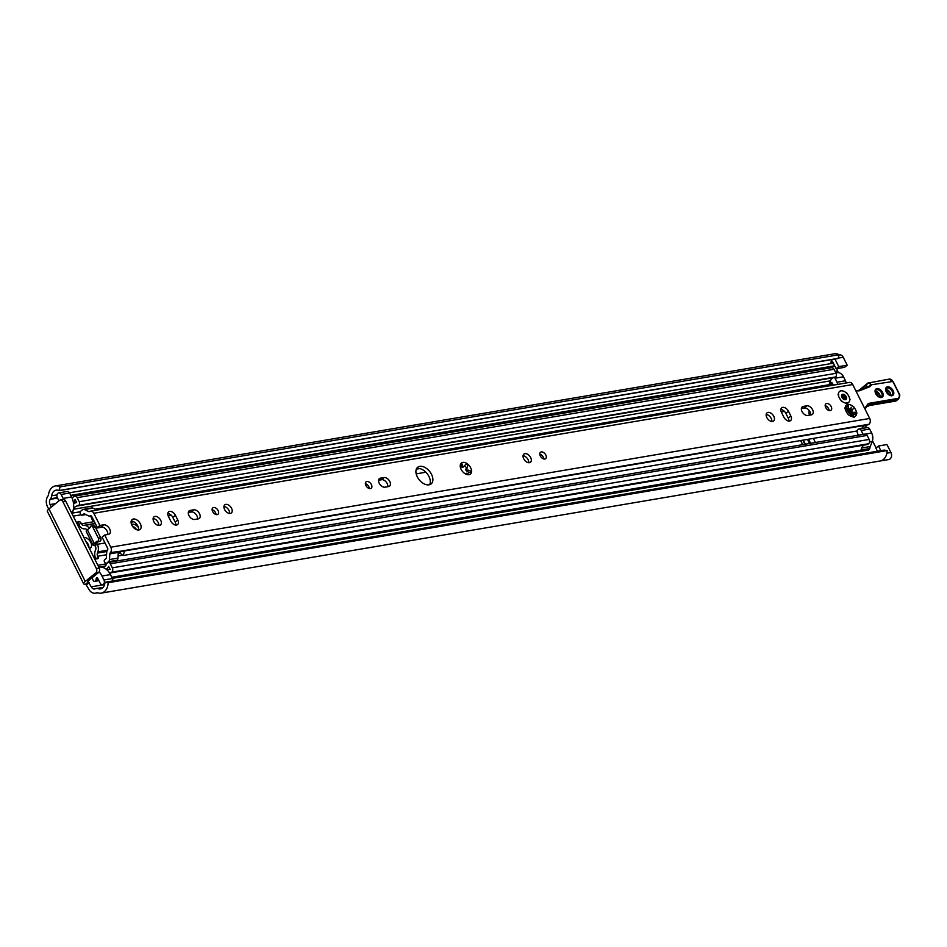 <?xml version="1.0" encoding="UTF-8"?>
<svg xmlns="http://www.w3.org/2000/svg" width="947" height="947" viewBox="0 0 947 947"><rect width="100%" height="100%" fill="white"/><g stroke="black" fill="none" stroke-linecap="round" stroke-linejoin="round"><path stroke-width="1.42" d="M836.947 368.608A4.356 3.208 -99.6 0 0 837.55 370.975L838.367 372.621M48.723 509.143L47.48 506.669A8.63 6.357 80.4 0 1 47.764 496.323L48.143 495.755A2.379 1.752 -99.6 0 0 48.522 494.689A12.039 8.866 80.4 0 1 55.352 485.953A12.039 8.866 80.4 0 1 60.123 486.876L58.927 490.653A7.765 5.718 -99.6 0 0 56.074 490.167A7.765 5.718 -99.6 0 0 51.671 495.802A6.653 4.901 80.4 0 1 50.605 498.773L50.215 499.341A4.356 3.208 -99.6 0 0 50.073 504.562L51.316 507.036M98.689 572.39L88.13 580.949A2.853 0.734 153.4 0 0 87.479 581.908A2.853 0.734 153.4 0 0 88.296 582.026L91.267 586.82A4.356 3.208 -99.6 0 0 94.641 588.975A4.356 3.208 -99.6 0 0 95.043 588.868L95.611 588.667A6.653 4.901 80.4 0 1 96.239 588.501A6.653 4.901 80.4 0 1 98.18 588.691A7.765 5.718 -99.6 0 0 100.453 588.916A7.765 5.718 -99.6 0 0 104.928 582.5L108.124 582.725A12.039 8.866 80.4 0 1 101.163 593.13A12.039 8.866 80.4 0 1 97.648 592.786A2.379 1.752 -99.6 0 0 96.949 592.715A2.379 1.752 -99.6 0 0 96.724 592.775L96.168 592.988A8.63 6.357 80.4 0 1 95.351 593.189A8.63 6.357 80.4 0 1 88.675 588.927L85.704 584.133A7.126 1.847 -26.6 0 1 83.656 583.826A7.126 1.847 -26.6 0 1 85.266 581.434L95.836 572.876L98.689 572.39A3.172 2.332 -99.6 0 0 99.246 568.105L65.674 501.07A3.172 2.332 -99.6 0 0 63.224 499.507L60.371 499.992A3.172 2.332 80.4 0 1 62.822 501.555L65.674 501.07M872.459 440.71L876.082 447.919M83.928 537.517A6.333 3.966 -129 0 1 90.285 541.459A6.333 3.966 -129 0 1 90.521 547.922A6.333 3.966 -129 0 1 89.397 548.455M88.971 547.603A6.333 3.966 51 0 0 85.881 541.424M839.066 354.983L839.551 354.9A4.747 3.492 80.4 0 1 843.232 357.256L847.21 365.199L844.617 367.306L836.165 368.738L832.981 362.381A1.586 1.16 -99.6 0 0 830.898 362.512A7.765 5.718 80.4 0 1 832.496 359.458M866.114 427.772A4.273 3.149 80.4 0 1 865.972 425.605L866.02 425.167M888.298 459.603A12.039 8.866 -99.6 0 0 888.629 459.555A12.039 8.866 -99.6 0 0 888.961 459.484A4.747 3.492 -99.6 0 0 890.926 452.488L886.937 444.545L878.485 445.978L880.828 450.654M85.266 581.434L48.972 508.941L59.531 500.383A3.172 2.332 80.4 0 1 60.371 499.992M48.972 508.941A7.126 1.847 153.4 0 0 47.35 511.321L83.656 583.826M99.246 568.105L96.393 568.579A3.172 2.332 80.4 0 1 95.836 572.876M96.393 568.579L62.822 501.555M59.152 490.617L838.059 358.522L839.137 354.723A12.039 8.866 -99.6 0 0 834.366 353.811L55.352 485.953M888.961 459.484L880.509 460.917A12.039 8.866 -99.6 0 0 887.126 450.571L884.06 450.109M877.467 451.222L875.892 448.073L878.485 445.978M834.958 359.043L838.758 366.631L836.165 368.738M847.21 365.199L838.758 366.631M839.137 354.723L60.123 486.876M887.126 450.571L108.124 582.725M100.275 541.021A2.379 1.752 -99.6 0 0 100.69 537.801L95.209 526.852L92.889 527.254A2.379 1.752 -99.6 0 0 91.042 526.082A2.379 1.752 -99.6 0 0 90.415 526.366L90.273 527.443L87.396 529.775A5.066 1.314 153.4 0 0 86.248 531.468L93.102 545.152A5.066 1.314 -26.6 0 1 94.25 543.46L97.127 541.116L97.47 541.802L99.79 541.412L97.955 541.412A2.379 1.752 -99.6 0 0 98.358 538.192L92.889 527.254M98.299 541.66L96.215 543.59L97.328 544.288A7.6 5.599 80.4 0 1 97.872 551.852L97.423 553.107A3.172 2.332 -99.6 0 0 97.648 556.244L98.086 557.132A1.586 0.994 -129 0 1 98.026 558.541A1.586 0.994 -129 0 1 97.719 558.683L94.771 559.18M91.042 526.082L93.374 525.68A2.379 1.752 80.4 0 1 95.209 526.852M96.038 558.967A1.586 0.994 51 0 0 95.978 558.848L95.765 558.434A7.6 5.599 80.4 0 1 95.221 550.87L95.683 549.615A3.172 2.332 -99.6 0 0 95.446 546.478L94.558 545.365A5.066 1.314 -26.6 0 1 93.102 545.152M112.823 580.925A3.172 2.332 -99.6 0 0 112.421 578.534L110.444 574.58A15.045 11.08 -99.6 0 0 109.485 572.911A15.045 11.08 80.4 0 0 106.916 569.845A15.045 11.08 -99.6 0 0 106.313 569.336A15.045 11.08 80.4 0 0 100.24 567.016L102.584 567.04A6.736 4.96 -99.6 0 0 103.223 566.993A6.736 4.96 -99.6 0 0 106.597 563.927A2.687 1.977 80.4 0 1 107.224 563.027L107.508 562.79A2.687 1.977 80.4 0 1 108.23 562.471A2.687 1.977 80.4 0 1 110.314 563.796L112.326 567.833A3.172 2.332 80.4 0 1 111.782 572.13L111.261 572.544A3.172 2.332 80.4 0 1 110.42 572.935A3.172 2.332 80.4 0 1 109.911 572.947A7.765 5.718 -99.6 0 0 109.485 572.911M91.966 577.848L93.339 580.594A1.586 1.16 -99.6 0 0 94.984 581.174L95.517 580.748A1.586 1.16 -99.6 0 0 96.002 579.801A7.765 5.718 80.4 0 1 96.499 577.824L97.505 577.859L100.122 583.08A3.172 2.332 -99.6 0 0 102.572 584.642A3.172 2.332 -99.6 0 0 103.957 579.966L101.98 576.013A15.045 11.08 -99.6 0 0 99.127 571.929M58.951 500.856L57.305 497.577A3.172 2.332 80.4 0 1 58.702 492.902L67.154 491.469A3.172 2.332 80.4 0 1 69.605 493.032L71.581 496.986A15.045 11.08 80.4 0 1 72.374 498.785A15.045 11.08 80.4 0 1 73.464 503.046A15.045 11.08 80.4 0 1 73.57 503.958A15.045 11.08 80.4 0 1 72.659 511.936L71.238 512.173M58.702 492.902A3.172 2.332 80.4 0 1 61.153 494.464L63.129 498.418A15.045 11.08 80.4 0 1 63.627 499.483M87.148 529.989A3.172 2.332 -99.6 0 0 85.301 528.888L84.212 528.876A7.6 5.599 80.4 0 1 79.063 525.064L78.85 524.65A1.586 0.994 51 0 0 77.109 523.454L76.908 523.49M76.281 522.247L79.217 521.75A1.586 0.994 -129 0 1 80.969 522.933L81.406 523.821A3.172 2.332 -99.6 0 0 83.549 525.407L84.638 525.419A7.6 5.599 80.4 0 1 89.243 528.284M122.139 555.273L119.724 555.688A4.747 2.971 -129 0 1 118.103 555.498M106.916 569.845A11.246 8.274 80.4 0 1 108.076 569.538A11.246 8.274 80.4 0 1 110.219 569.549L108.645 566.401A10.216 7.517 80.4 0 1 106.313 569.336M72.374 498.785A7.765 5.718 -99.6 0 0 72.528 498.288A3.172 2.332 80.4 0 1 73.381 496.903L73.902 496.477A3.172 2.332 80.4 0 1 74.742 496.098A3.172 2.332 80.4 0 1 77.192 497.66L79.205 501.697A2.687 1.977 80.4 0 1 78.743 505.343L78.447 505.58A2.687 1.977 80.4 0 1 77.737 505.911A2.687 1.977 80.4 0 1 77.547 505.923A6.736 4.96 -99.6 0 0 77.074 505.97A6.736 4.96 -99.6 0 0 73.629 509.237L72.659 511.936M73.57 503.958A10.216 7.517 80.4 0 1 76.482 502.537A10.216 7.517 80.4 0 1 76.648 502.514L75.073 499.377A11.246 8.274 80.4 0 1 73.464 503.046M131.515 524.389L132.355 524.247A6.333 3.966 -129 0 1 138.333 527.42M136.628 529.704A6.333 3.966 51 0 0 132.462 526.224M859.379 451.506A1.586 1.16 -99.6 0 0 860.255 451.364L860.302 451.317A1.586 1.16 -99.6 0 1 860.255 451.364L112.279 578.25M858.444 435.206A2.379 1.752 -99.6 0 0 858.373 435.064L857.568 433.442A3.007 2.214 80.4 0 1 858.882 429.003L867.345 427.571A3.007 2.214 80.4 0 1 869.666 429.05L871.654 433.028A8.393 6.179 80.4 0 1 872.187 441.539L870.269 446.546A7.765 5.718 -99.6 0 0 869.772 448.511A1.586 1.16 80.4 0 1 869.299 449.458L868.754 449.884A1.586 1.16 80.4 0 1 867.878 450.038M860.835 450.89L860.598 451.08A1.586 1.16 -99.6 0 0 861.072 450.145A7.765 5.718 80.4 0 1 862.255 446.842L861.806 447.99A7.765 5.718 -99.6 0 0 861.32 449.943A1.586 1.16 80.4 0 1 860.835 450.89L869.299 449.458M77.926 505.864L834.366 377.545A2.687 1.977 -99.6 0 0 834.556 377.522A2.687 1.977 -99.6 0 0 834.638 377.51A2.687 1.977 -99.6 0 0 835.266 377.19L835.55 376.965A2.687 1.977 -99.6 0 0 836.023 373.307L833.999 369.271A3.172 2.332 -99.6 0 0 831.549 367.708L74.742 496.098M833.372 385.145L832.567 383.535A2.379 1.752 -99.6 0 0 830.732 382.363A2.379 1.752 -99.6 0 0 829.525 383.511L829.099 384.695A3.172 2.332 -99.6 0 0 828.885 385.903A3.172 2.332 80.4 0 1 829.051 384.731L830.448 380.848A6.736 4.96 80.4 0 1 833.336 377.735M809.614 415.153A5.54 3.468 -129 0 1 809.413 410.88M809.768 411.424L809.117 411.543M834.638 377.51A8.393 6.179 80.4 0 1 835.041 378.232L837.03 382.209A3.007 2.214 80.4 0 1 837.42 384.458M845.872 383.014A3.007 2.214 -99.6 0 0 845.493 380.765L843.505 376.799A8.393 6.179 -99.6 0 0 837.669 372.585L835.68 372.633M858.882 429.003A3.007 2.214 80.4 0 1 861.214 430.494L863.167 434.401M866.718 444.557A3.172 2.332 -99.6 0 0 867.239 444.545A3.172 2.332 -99.6 0 0 868.068 444.167L868.588 443.741A3.172 2.332 -99.6 0 0 869.145 439.444L867.121 435.419A2.687 1.977 -99.6 0 0 865.037 434.081L108.23 562.471M862.255 446.842A7.765 5.718 80.4 0 1 864.066 445.09M802.665 444.664L800.606 440.556M802.725 444.652L800.677 440.544M815.414 442.498L813.355 438.402M369.318 488.545A4.119 2.581 51 0 0 365.376 483.668M366.868 481.502A4.119 2.581 -129 0 1 371.058 484A4.119 2.581 -129 0 1 371.236 488.25A4.119 2.581 -129 0 1 366.643 486.675A4.119 2.581 -129 0 1 366.051 481.857A4.119 2.581 -129 0 1 366.868 481.502M543.732 458.952A4.119 2.581 51 0 0 539.778 454.087M541.27 451.908A4.119 2.581 -129 0 1 545.46 454.406A4.119 2.581 -129 0 1 545.65 458.668A4.119 2.581 -129 0 1 541.057 457.093A4.119 2.581 -129 0 1 540.465 452.264A4.119 2.581 -129 0 1 541.27 451.908M384.967 487.184A5.232 3.267 -129 0 1 379.652 484.012A5.232 3.267 -129 0 1 379.416 478.614A5.232 3.267 -129 0 1 380.445 478.152L384.032 477.548A5.232 3.267 -129 0 1 389.359 480.721A5.232 3.267 -129 0 1 389.584 486.119A5.232 3.267 -129 0 1 388.554 486.569L384.967 487.184M387.82 486.699A5.232 3.267 51 0 0 385.95 481.763A5.232 3.267 51 0 0 381.44 479.644L378.587 480.129M225.8 504.384A5.232 3.267 -129 0 1 231.127 507.556A5.232 3.267 -129 0 1 231.352 512.966A5.232 3.267 -129 0 1 225.528 510.966A5.232 3.267 -129 0 1 224.77 504.846A5.232 3.267 -129 0 1 225.8 504.384M229.6 513.44A5.232 3.267 51 0 0 223.942 506.456L224.013 506.467M524.934 453.649A5.232 3.267 -129 0 1 530.249 456.809A5.232 3.267 -129 0 1 530.486 462.219A5.232 3.267 -129 0 1 524.662 460.218A5.232 3.267 -129 0 1 523.904 454.098A5.232 3.267 -129 0 1 524.934 453.649M528.734 462.704A5.232 3.267 51 0 0 523.075 455.72M853.318 416.881A7.126 4.451 -129 0 1 850.808 416.23A7.126 4.451 -129 0 1 848.997 415.058A1.184 0.746 -129 0 1 847.672 413.768A7.126 4.451 -129 0 1 845.434 409.601A7.126 4.451 -129 0 1 845.316 409.068A1.184 0.746 -129 0 1 845.245 407.553A7.126 4.451 -129 0 1 847.21 404.677A1.184 0.746 -129 0 1 848.465 404.464A7.126 4.451 -129 0 1 852.785 406.275A1.184 0.746 -129 0 1 854.111 407.577A7.126 4.451 -129 0 1 856.467 412.276A1.184 0.746 -129 0 1 856.538 413.78A7.126 4.451 -129 0 1 854.573 416.668A1.184 0.746 -129 0 1 853.318 416.881L848.867 415.117M848.465 404.464L848.429 408.725L849.885 408.95L851.566 407.317M856.538 413.78L851.969 414.762L854.573 416.668M845.564 410.134L845.316 409.068M845.245 407.553L845.482 408.358C845.979 410.323 846.464 409.625 846.926 406.239L847.21 404.677M845.067 408.69L845.553 410.027M854.111 407.577L853.14 408.855C850.808 411.448 851.377 412.596 854.857 412.3L856.467 412.276M853.389 408.678L851.022 410.525A2.012 1.267 -129 0 1 851.223 410.406M850.939 416.017A2.012 1.267 -129 0 1 851.258 415.331A2.012 1.267 -129 0 1 851.696 415.153M853.626 414.135A1.184 0.746 51 0 0 852.951 413.851A2.012 1.267 -129 0 1 851.033 412.478A2.012 1.267 -129 0 1 851.022 410.525M851.483 410.158A1.184 0.746 51 0 0 850.607 408.488L849.329 409.53A2.012 1.267 -129 0 1 846.701 408.169M107.733 534.51A5.54 3.468 51 0 0 105.815 529.219A5.54 3.468 51 0 0 100.986 526.923L97.292 527.55L99.885 525.455L103.578 524.827A5.54 3.468 -129 0 1 109.225 528.189A5.54 3.468 -129 0 1 109.473 533.919A5.54 3.468 -129 0 1 108.384 534.404L104.679 535.031L102.087 537.127L107.579 548.112A1.645 1.207 80.4 0 1 107.461 550.183L107.378 550.278A3.172 2.332 -99.6 0 0 106.715 552.137L106.384 557.57A1.586 1.16 80.4 0 1 105.898 558.659L104.703 559.618A1.586 1.16 -99.6 0 0 104.43 561.76L105.709 563.974L108.503 561.725A3.172 2.332 -99.6 0 0 109.485 559.559L109.828 553.853A1.586 1.16 80.4 0 1 110.172 552.93L110.456 552.575A4.273 3.149 -99.6 0 0 110.775 547.2L104.679 535.031M97.292 527.55L91.788 516.577A1.645 1.207 -99.6 0 0 90.261 515.843L90.166 515.89A3.172 2.332 80.4 0 1 89.681 516.044A3.172 2.332 80.4 0 1 88.556 515.878L84.543 513.949A1.586 1.16 -99.6 0 0 83.561 514.055L82.377 515.026A1.586 1.16 80.4 0 1 80.732 514.434L79.761 511.96L82.484 509.746A3.172 2.332 80.4 0 1 83.324 509.368A3.172 2.332 80.4 0 1 84.437 509.533L88.651 511.558A1.586 1.16 -99.6 0 0 89.456 511.558L89.823 511.38A4.273 3.149 80.4 0 1 90.474 511.167L849.412 382.422A4.273 3.149 80.4 0 1 852.714 384.541L869.701 418.456A4.273 3.149 80.4 0 1 868.955 424.256L868.683 424.469A3.172 2.332 80.4 0 1 867.843 424.86L128.591 550.266M99.885 525.455L93.789 513.274A4.273 3.149 80.4 0 0 90.474 511.167M847.257 393.893A7.126 4.451 -129 0 1 849.613 398.592A1.184 0.746 -129 0 1 849.696 400.096A7.126 4.451 -129 0 1 847.719 402.984A1.184 0.746 -129 0 1 846.476 403.197A7.126 4.451 -129 0 1 843.955 402.546A7.126 4.451 -129 0 1 842.155 401.386A1.184 0.746 -129 0 1 840.829 400.084A7.126 4.451 -129 0 1 838.58 395.917A7.126 4.451 -129 0 1 838.474 395.384A1.184 0.746 -129 0 1 838.391 393.881A7.126 4.451 -129 0 1 840.368 390.993A1.184 0.746 -129 0 1 841.611 390.78A7.126 4.451 -129 0 1 845.931 392.603A1.184 0.746 -129 0 1 847.257 393.893L847.257 393.916M429.027 484.828A10.689 6.688 -129 0 1 418.148 478.342A10.689 6.688 -129 0 1 417.674 467.285A10.689 6.688 -129 0 1 429.595 471.393A10.689 6.688 -129 0 1 431.134 483.905A10.689 6.688 -129 0 1 429.027 484.828M460.704 468.564L461.485 462.953A7.126 4.451 -129 0 1 467.925 464.29A7.126 4.451 -129 0 1 471.547 471.523A7.126 4.451 -129 0 1 467.356 474.66A7.126 4.451 -129 0 1 465.806 474.116A7.126 4.451 -129 0 1 461.13 469.369A7.126 4.451 -129 0 1 460.431 467.487A7.126 4.451 -129 0 1 461.485 462.953L462.586 465.084C462.681 467.001 463.403 467.155 464.752 465.533L465.628 464.48L467.925 464.29L467.368 467.759C466.078 469.416 466.48 470.233 468.587 470.197L471.547 471.523L471.097 472.304M133.361 519.027A6.333 3.966 -129 0 1 139.813 522.874A6.333 3.966 -129 0 1 140.097 529.42A6.333 3.966 -129 0 1 133.03 526.994A6.333 3.966 -129 0 1 132.118 519.583A6.333 3.966 -129 0 1 133.361 519.027M830.223 410.607A4.119 2.581 -129 0 1 826.033 408.11A4.119 2.581 -129 0 1 825.855 403.86A4.119 2.581 -129 0 1 830.448 405.434A4.119 2.581 -129 0 1 831.04 410.252A4.119 2.581 -129 0 1 830.223 410.607M772.563 421.427A5.232 3.267 -129 0 1 767.248 418.266A5.232 3.267 -129 0 1 767.011 412.856A5.232 3.267 -129 0 1 772.847 414.857A5.232 3.267 -129 0 1 773.592 420.977A5.232 3.267 -129 0 1 772.563 421.427M806.844 405.825A5.232 3.267 -129 0 1 812.159 408.997A5.232 3.267 -129 0 1 812.384 414.395A5.232 3.267 -129 0 1 811.354 414.845L807.767 415.461A5.232 3.267 -129 0 1 802.452 412.288A5.232 3.267 -129 0 1 802.216 406.89A5.232 3.267 -129 0 1 803.245 406.429L806.844 405.825L804.24 407.92L801.399 408.406M788.484 411.306L790.816 415.958A5.232 3.267 -129 0 1 790.615 420.61A5.232 3.267 -129 0 1 783.844 417.142L781.512 412.49A5.232 3.267 -129 0 1 781.701 407.837A5.232 3.267 -129 0 1 788.484 411.306L785.892 413.413A5.232 3.267 51 0 0 780.873 409.459M217.159 514.612A4.119 2.581 -129 0 1 212.968 512.114A4.119 2.581 -129 0 1 212.791 507.852A4.119 2.581 -129 0 1 217.384 509.439A4.119 2.581 -129 0 1 217.976 514.257A4.119 2.581 -129 0 1 217.159 514.612M159.51 525.431A5.232 3.267 -129 0 1 154.183 522.259A5.232 3.267 -129 0 1 153.959 516.849A5.232 3.267 -129 0 1 159.783 518.861A5.232 3.267 -129 0 1 160.54 524.981A5.232 3.267 -129 0 1 159.51 525.431M193.78 509.817A5.232 3.267 -129 0 1 199.095 512.99A5.232 3.267 -129 0 1 199.332 518.4A5.232 3.267 -129 0 1 198.302 518.849L194.703 519.453A5.232 3.267 -129 0 1 189.388 516.293A5.232 3.267 -129 0 1 189.151 510.883A5.232 3.267 -129 0 1 190.181 510.433L193.78 509.817L191.187 511.925L188.335 512.41M175.42 515.31L177.752 519.962A5.232 3.267 -129 0 1 177.551 524.614A5.232 3.267 -129 0 1 170.78 521.146L168.448 516.494A5.232 3.267 -129 0 1 168.649 511.842A5.232 3.267 -129 0 1 175.42 515.31L172.828 517.405A5.232 3.267 51 0 0 167.808 513.463M846.654 402.511L847.719 402.984M838.722 396.462L838.474 395.384M838.391 393.881L838.628 394.674M829.122 410.548A4.119 2.581 51 0 0 825.168 405.671M771.841 421.462A5.232 3.267 51 0 0 766.182 414.478L766.253 414.478M810.62 414.975A5.232 3.267 51 0 0 808.75 410.039A5.232 3.267 51 0 0 804.24 407.92M788.863 421.095A5.232 3.267 51 0 0 788.224 418.065L785.892 413.413M216.058 514.541A4.119 2.581 51 0 0 212.104 509.664M158.776 525.455A5.232 3.267 51 0 0 153.118 518.471L153.189 518.483M197.556 518.98A5.232 3.267 51 0 0 195.698 514.043A5.232 3.267 51 0 0 191.187 511.925M175.799 525.1A5.232 3.267 51 0 0 175.159 522.057L172.828 517.405M138.428 530.012A6.333 3.966 51 0 0 136.593 524.105A6.333 3.966 51 0 0 131.195 521.087M465.557 473.997A1.515 0.947 -129 0 1 465.723 473.784L466.398 473.24L467.356 474.66L465.604 474.021M468.836 472.908A1.823 1.136 51 0 0 467.202 471.322A1.515 0.947 -129 0 1 465.983 468.883A1.823 1.136 51 0 0 466.031 467.273A1.823 1.136 51 0 0 464.492 465.936M463.355 466.729A1.515 0.947 -129 0 1 461.201 466.208A1.823 1.136 51 0 0 460.775 465.616M429.63 484.686A10.689 6.688 51 0 0 427.002 473.488A10.689 6.688 51 0 0 416.585 468.599M861.545 428.553L864.031 425.748A6.736 4.96 -99.6 0 1 864.433 425.44M857.213 430.956L123.051 555.498L119.665 552.811M124.602 550.941L123.051 555.498M471.547 471.523L468.445 472.884L467.025 473.95L467.356 474.66M463.13 467.143L464.752 465.533M118.363 552.006L128.674 550.254M118.174 554.303L121.145 551.533M93.646 520.27A11.009 8.109 80.4 0 1 92.463 520.341L90.628 515.89M110.456 552.575L118.624 551.485A1.586 1.16 -99.6 0 0 118.292 552.421L117.949 558.126A3.172 2.332 80.4 0 1 116.966 560.293L115.889 561.169M96.985 510.054L92.901 508.101A3.172 2.332 -99.6 0 0 91.776 507.923L83.324 509.368M844.499 399.445L844.002 399.22A2.214 1.385 -129 0 1 843.126 398.782L842.321 397.918A2.214 1.385 -129 0 1 841.895 396.947L841.67 396.237M844.617 399.338A2.214 1.385 51 0 0 844.771 399.078L845.292 398.651A2.214 1.385 -129 0 1 845.008 399.066A2.214 1.385 -129 0 1 844.831 399.172M845.269 398.663L845.328 397.728L846.559 398.249L845.292 398.651M844.795 398.154A2.214 1.385 51 0 0 844.381 397.195L844.404 396.272L843.576 396.32L845.363 395.491L844.381 397.195M844.902 396.769A2.214 1.385 -129 0 1 845.328 397.728M843.576 396.32A2.214 1.385 51 0 0 842.688 395.882L842.368 395.526M842.072 395.763L842.854 394.236L842.688 395.882M843.221 395.455A2.214 1.385 -129 0 1 844.097 395.893M845.363 395.491A3.172 1.977 -129 0 1 846.559 398.249A3.172 1.977 -129 0 1 845.245 399.741A3.172 1.977 -129 0 1 842.723 398.486A3.172 1.977 -129 0 1 841.528 395.728A3.172 1.977 -129 0 1 842.854 394.236A3.172 1.977 -129 0 1 845.363 395.491L844.404 396.272M843.801 398.545A1.054 0.663 51 0 0 843.102 396.947A1.054 0.663 51 0 0 843.801 398.545M839.243 391.798A7.091 4.439 -129 0 1 848.997 396.639A7.091 4.439 -129 0 1 843.955 402.522A7.091 4.439 -129 0 1 838.604 395.929A7.091 4.439 -129 0 1 839.243 391.798M829.027 409.85L827.879 407.577M867.547 387.489L866.091 385.216L867.689 386.921M866.103 385.133L867.488 383.748C869.701 382.706 870.648 383.121 870.317 384.956L868.659 386.565L859.26 390.259M855.863 390.827L858.527 390.874A7.126 4.451 51 0 0 859.888 390.638L869.559 386.838A0.793 0.604 -111.4 0 0 868.79 386.494L868.884 386.471M869.559 386.838L871.287 385.121L868.967 382.541L866.162 384.411M858.74 390.401L867.488 383.748M859.888 390.638A0.793 0.604 -111.4 0 0 859.118 390.294L868.79 386.494A0.793 0.604 -111.4 0 0 868.659 386.565M867.712 405.221A6.333 3.966 -129 0 1 868.079 404.866A6.333 3.966 -129 0 1 869.322 404.31L897.211 399.587A6.333 3.966 51 0 0 898.466 399.03C900.029 396.402 900.171 394.425 898.881 393.135L893.057 381.499L889.162 379.12A4.747 3.492 80.4 0 1 892.832 381.463L870.317 384.956M889.162 379.12L867.736 383.121M837.55 370.975L835.065 371.402M55.506 503.638L50.073 504.562M87.87 581.174L88.296 582.026L85.704 584.133M104.608 584.559L91.267 586.82M863.771 425.984L865.972 425.605M86.579 584.725L89.172 582.63M838.225 358.333L59.211 490.487M832.863 362.18L830.898 362.512M833.384 363.198L69.474 492.783M56.95 494.914L51.671 495.802M834.674 365.767L70.765 495.352M57.341 497.637L50.605 498.773M834.899 366.229L71.001 495.814M57.566 498.098L50.215 499.341M102.525 587.957L98.18 588.691M884.178 450.085L105.164 582.239M890.926 452.488L886.866 453.175M843.232 357.256L838.284 358.084M97.529 592.751L96.168 592.988M100.69 537.801L98.358 538.192M96.428 543.187L94.558 545.365M94.25 543.46L87.396 529.775M98.689 580.215L95.517 580.748M98.287 579.422L96.002 579.801M97.387 577.682L96.499 577.824M112.421 578.534L103.957 579.966M110.444 574.58L101.98 576.013M100.24 567.016L98.819 567.265M69.605 493.032L61.153 494.464M71.581 496.986L63.129 498.418M80.969 522.933L78.85 524.65M79.217 521.75L77.109 523.454M97.186 544.016L95.079 545.732M98.086 557.132L95.978 558.848M132.355 524.247L131.68 524.804M419.213 468.469L416.42 468.943M462.586 465.084L460.81 466.303M425.866 472.222L416.183 473.867M382.245 479.62L378.575 480.247M191.981 511.901L188.311 512.528M171.395 515.393L168.199 515.937M133.811 521.773L131.065 522.235M805.045 407.897L801.375 408.524M784.459 411.4L781.263 411.933M419.746 468.576L416.337 469.156M98.843 580.523L94.984 581.174M868.754 449.884L860.302 451.317M860.598 451.08L112.172 578.049M833.999 369.271L77.192 497.66M836.023 373.307L79.205 501.697M835.55 376.965L78.743 505.343M835.266 377.19L78.447 505.58M830.448 380.848L73.629 509.237M829.051 384.731L95.221 509.214M79.939 511.806L71.747 513.191M80.98 514.813L73.215 516.127M102.619 527.065L95.884 528.201M95.316 523.608L84.638 525.419M837.669 372.585L835.81 372.893M843.505 376.799L835.041 378.232M845.493 380.765L837.03 382.209M832.259 383.05L829.525 383.511M832.827 384.056L829.099 384.695M869.666 429.05L861.214 430.494M871.654 433.028L865.475 434.069M872.187 441.539L869.524 441.989M870.269 446.546L861.806 447.99M869.772 448.511L861.32 449.943M94.321 521.631L81.406 523.821M804.879 444.285L802.819 440.189M805.341 444.214L803.281 440.106M809.567 443.492L807.507 439.384M810.596 443.314L808.549 439.219M106.798 551.509L97.423 553.107M106.561 554.741L97.648 556.244M107.425 550.231L97.872 551.852M105.022 542.986L97.328 544.288M95.221 523.431L83.549 525.407M868.068 444.167L111.261 572.544M868.588 443.741L111.782 572.13M869.145 439.444L112.326 567.833M867.121 435.419L110.314 563.796M103.85 566.827L102.584 567.04M105.212 565.998L98.737 567.099M105.626 563.974L97.837 565.288M861.072 450.145L111.782 577.256M380.445 478.152L378.753 479.525M384.032 477.548L381.44 479.644M853.507 416.195L852.833 416.739M854.857 412.3L852.951 413.851M848.405 405.991L846.878 407.222M869.701 418.456L110.775 547.2M852.714 384.541L93.789 513.274M103.578 524.827L100.986 526.923M468.587 470.197L467.202 471.322M467.368 467.759L465.983 468.883M121.216 551.521L119.949 552.551M868.683 424.469L118.458 551.746M106.644 563.785L105.792 563.938M116.966 560.293L108.503 561.725M117.949 558.126L109.485 559.559M118.292 552.421L109.828 553.853M118.624 551.485L110.172 552.93M90.876 515.772L90.166 515.89M84.449 513.913L83.561 514.055M85.632 514.47L82.377 515.026M92.901 508.101L84.437 509.533M89.894 511.344L88.651 511.558M175.159 522.057L177.752 519.962M188.5 511.794L190.181 510.433M788.224 418.065L790.816 415.958M801.553 407.802L803.245 406.429M868.955 424.256L118.576 551.545M858.527 390.874L858.065 390.472L859.118 390.294A0.793 0.604 -111.4 0 0 858.988 390.365A6.333 3.966 -129 0 1 858.29 390.543M865.96 384.6L858.834 390.377M860.278 389.833L865.889 385.287M865.037 409.14L867.582 405.411A0.793 0.604 34.3 0 0 867.677 405.304L865.049 409.151M898.656 393.1A5.54 3.468 -129 0 1 897.354 398.509L869.464 403.244A7.126 4.451 51 0 0 867.499 404.476A0.793 0.604 34.3 0 1 867.677 405.304L868.079 404.866M867.499 404.476L864.729 408.524M869.464 403.244L867.132 406.085M897.354 398.509L895.294 401.137L869.926 405.446A3.966 1.03 153.4 0 0 866.777 406.618M892.95 381.712L898.774 393.336M855.662 390.424L857.781 390.566M898.466 399.03L896.549 400.593A6.333 3.966 -129 0 1 895.294 401.137L869.926 405.446M869.524 405.529L866.043 407.068M894.856 401.22L896.549 400.593M876.792 391.88L875.407 392.117M865.913 385.855L866.659 387.335M882.58 392.484A5.149 3.22 51 0 0 875.502 389.513A5.149 3.22 51 0 0 879.361 397.207A5.149 3.22 51 0 0 882.58 392.484M846.949 408.595A3.409 2.131 51 0 0 847.814 411.377L848.749 412.655A3.409 2.131 51 0 0 852.998 413.851M893.151 390.685A5.149 3.22 51 0 0 886.072 387.714A5.149 3.22 51 0 0 889.92 395.42A5.149 3.22 51 0 0 893.151 390.685M892.145 391.17A4.356 2.723 -129 0 1 891.979 395.041C892.145 398.604 882.947 388.992 886.487 388.282A4.356 2.723 -129 0 1 892.145 391.17M890.736 395.337A4.356 2.723 51 0 0 889.434 391.502A4.356 2.723 51 0 0 885.954 389.43M881.574 392.958A4.356 2.723 -129 0 1 881.408 396.84C881.574 400.403 872.376 390.78 875.928 390.069A4.356 2.723 -129 0 1 881.574 392.958M880.165 397.136A4.356 2.723 51 0 0 878.863 393.301A4.356 2.723 51 0 0 875.383 391.218M851.329 409.187L850.548 409.767L851.069 410.477M852.04 413.543A2.616 1.634 -129 0 1 851.732 413.946L847.814 411.377M847.849 411.424L847.506 408.607M849.897 409.068A2.616 1.634 -129 0 1 850.548 409.767L848.571 411.448M850.134 413.709A2.616 1.634 51 0 0 849.554 412.596L848.619 411.318A2.616 1.634 51 0 0 847.399 410.217M850.714 411.661L849.506 412.726M838.059 358.522L59.045 490.664M103.176 587.329L96.239 588.501M884.119 450.085L105.105 582.239M888.629 459.555L101.163 593.13M97.683 592.798L95.351 593.189M102.572 584.642L104.679 584.287M859.84 451.553L112.338 578.357M98.902 580.641L94.57 581.375M110.041 569.194L108.076 569.538M834.556 377.522L77.737 505.911M868.34 450.085L860.054 451.482M867.239 444.545L110.42 572.935M851.969 414.762L851.258 415.331M105.709 563.974L106.632 563.82M91.03 515.819L89.681 516.044M85.822 514.564L81.951 515.215M867.606 386.743L867.488 387.548M876.875 391.928L875.419 392.176M890.606 395.325L890.014 392.934L885.942 389.56M880.035 397.113L879.443 394.733L875.371 391.348M847.589 410.667L849.731 413.425"/></g></svg>
